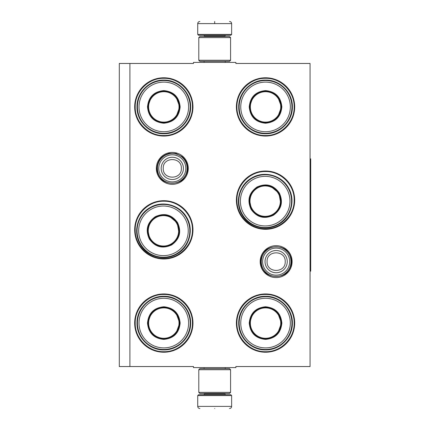 <?xml version="1.0" encoding="UTF-8"?>
<svg xmlns="http://www.w3.org/2000/svg" width="430" height="430" viewBox="0 0 430 430"><rect width="100%" height="100%" fill="white"/><g stroke="black" fill="none" stroke-linecap="round" stroke-linejoin="round"><path stroke-width="0.64" d="M129.908 63.463L193.489 63.463L193.489 62.404L235.876 62.404L235.876 63.463L310.057 63.463L310.057 366.537L235.876 366.537L235.876 367.596L193.489 367.596L193.489 366.537L129.908 366.537L129.908 63.463L119.309 63.463L119.309 366.537L129.908 366.537M292.104 261.628A15.958 15.958 0 0 1 276.146 277.587A15.958 15.958 0 0 1 260.188 261.628A15.958 15.958 0 0 1 276.146 245.67A15.958 15.958 0 0 1 292.104 261.628M188.254 168.372A15.958 15.958 0 0 1 172.296 184.33A15.958 15.958 0 0 1 156.337 168.372A15.958 15.958 0 0 1 172.296 152.413A15.958 15.958 0 0 1 188.254 168.372M192.957 323.091A29.143 29.143 0 0 1 163.819 352.229A29.143 29.143 0 0 1 134.676 323.091A29.143 29.143 0 0 1 163.819 293.948A29.143 29.143 0 0 1 192.957 323.091M192.957 229.835A29.143 29.143 0 0 1 163.819 258.978A29.143 29.143 0 0 1 134.676 229.835A29.143 29.143 0 0 1 163.819 200.692A29.143 29.143 0 0 1 192.957 229.835M192.957 106.909A29.143 29.143 0 0 1 163.819 136.052A29.143 29.143 0 0 1 134.676 106.909A29.143 29.143 0 0 1 163.819 77.771A29.143 29.143 0 0 1 192.957 106.909M294.69 323.091A29.143 29.143 0 0 1 265.546 352.229A29.143 29.143 0 0 1 236.403 323.091A29.143 29.143 0 0 1 265.546 293.948A29.143 29.143 0 0 1 294.69 323.091M294.69 200.165A29.143 29.143 0 0 1 265.546 229.308A29.143 29.143 0 0 1 236.403 200.165A29.143 29.143 0 0 1 265.546 171.022A29.143 29.143 0 0 1 294.69 200.165M294.69 106.909A29.143 29.143 0 0 1 265.546 136.052A29.143 29.143 0 0 1 236.403 106.909A29.143 29.143 0 0 1 265.546 77.771A29.143 29.143 0 0 1 294.69 106.909M163.819 201.224C179.106 200.831 192.823 214.549 192.43 229.835C192.823 245.127 179.106 258.839 163.819 258.446C148.527 258.839 134.816 245.127 135.203 229.835C134.816 214.549 148.527 200.831 163.819 201.224M265.546 171.554C280.838 171.161 294.55 184.873 294.158 200.165C294.55 215.451 280.838 229.168 265.546 228.776C250.26 229.168 236.543 215.451 236.935 200.165C236.543 184.873 250.26 171.161 265.546 171.554M265.546 78.298C280.838 77.905 294.55 91.622 294.158 106.909C294.55 122.201 280.838 135.912 265.546 135.525C250.26 135.912 236.543 122.201 236.935 106.909C236.543 91.622 250.26 77.905 265.546 78.298M163.819 351.702C148.527 352.095 134.816 338.378 135.203 323.091C134.816 307.799 148.527 294.088 163.819 294.475C179.106 294.088 192.823 307.799 192.43 323.091C192.823 338.378 179.106 352.095 163.819 351.702M265.546 294.475C280.838 294.088 294.55 307.799 294.158 323.091C294.55 338.378 280.838 352.095 265.546 351.702C250.26 352.095 236.543 338.378 236.935 323.091C236.543 307.799 250.26 294.088 265.546 294.475M163.819 135.525C148.527 135.912 134.816 122.201 135.203 106.909C134.816 91.622 148.527 77.905 163.819 78.298C179.106 77.905 192.823 91.622 192.43 106.909C192.823 122.201 179.106 135.912 163.819 135.525M187.131 168.372A14.835 14.835 0 0 1 172.296 183.207A14.835 14.835 0 0 1 157.461 168.372A14.835 14.835 0 0 1 172.296 153.537A14.835 14.835 0 0 1 187.131 168.372M185.83 168.372A13.534 13.534 0 0 1 172.296 181.906A13.534 13.534 0 0 1 158.761 168.372A13.534 13.534 0 0 1 172.296 154.838A13.534 13.534 0 0 1 185.83 168.372M290.981 261.628A14.835 14.835 0 0 1 276.146 276.463A14.835 14.835 0 0 1 261.311 261.628A14.835 14.835 0 0 1 276.146 246.793A14.835 14.835 0 0 1 290.981 261.628M289.68 261.628A13.534 13.534 0 0 1 276.146 275.162A13.534 13.534 0 0 1 262.612 261.628A13.534 13.534 0 0 1 276.146 248.094A13.534 13.534 0 0 1 289.68 261.628M231.636 34.427L230.792 35.276L198.574 35.276L197.725 34.427L231.636 34.427L231.636 23.618C231.512 22.333 230.802 21.624 229.518 21.5M214.683 21.5C233.823 21.5 233.823 21.5 214.683 21.5C195.542 21.5 195.542 21.5 214.683 21.5M214.683 21.575L214.683 23.456M197.725 395.573L231.636 395.573L230.792 394.724L198.574 394.724L197.725 395.573L197.725 406.382C197.854 407.667 198.558 408.376 199.848 408.5M214.683 408.5C233.823 408.5 233.823 408.5 214.683 408.5C195.542 408.5 195.542 408.5 214.683 408.5M198.789 392.391L230.577 392.391L229.518 393.45L199.848 393.45L198.789 392.391L198.789 369.714L199.848 368.655L229.518 368.655L230.577 369.714L198.789 369.714M230.577 37.609L198.789 37.609L199.848 36.55L229.518 36.55L230.577 37.609L230.577 60.286L198.789 60.286L199.848 61.345L229.518 61.345L230.577 60.286M180.138 106.909C179.17 116.826 173.731 122.265 163.819 123.233C153.902 122.265 148.463 116.826 147.495 106.909C148.463 96.997 153.902 91.558 163.819 90.59C173.731 91.558 179.17 96.997 180.138 106.909M175.983 117.137L179.713 106.909C178.767 116.568 173.473 121.862 163.819 122.808C154.16 121.862 148.866 116.568 147.92 106.909C148.866 97.255 154.16 91.961 163.819 91.015C173.473 91.961 178.767 97.255 179.713 106.909L175.983 96.685M190.205 106.909A26.386 26.386 0 0 0 163.819 80.523A26.386 26.386 0 0 0 137.428 106.909A26.386 26.386 0 0 0 163.819 133.3A26.386 26.386 0 0 0 190.205 106.909M188.614 106.909A24.795 24.795 0 0 0 163.819 82.114A24.795 24.795 0 0 0 139.019 106.909A24.795 24.795 0 0 0 163.819 131.709A24.795 24.795 0 0 0 188.614 106.909M150.957 97.567L147.92 106.909M136.998 106.909C136.627 92.579 149.484 79.722 163.819 80.093C178.149 79.722 191.006 92.579 190.635 106.909C191.006 121.244 178.149 134.101 163.819 133.73C149.484 134.101 136.627 121.244 136.998 106.909M179.02 106.909A15.206 15.206 0 0 1 163.819 122.115A15.206 15.206 0 0 1 148.613 106.909A15.206 15.206 0 0 1 163.819 91.708A15.206 15.206 0 0 1 179.02 106.909M179.45 106.909A15.63 15.63 0 0 1 163.819 122.539A15.63 15.63 0 0 1 148.189 106.909A15.63 15.63 0 0 1 163.819 91.278A15.63 15.63 0 0 1 179.45 106.909M177.585 222.665C181.702 231.732 179.713 239.161 171.613 244.955C162.545 249.072 155.112 247.083 149.317 238.983C145.2 229.916 147.194 222.482 155.294 216.688C164.362 212.571 171.79 214.559 177.585 222.665M179.106 233.597L177.219 222.874C181.229 231.705 179.288 238.946 171.398 244.589C162.567 248.599 155.332 246.659 149.688 238.768C145.679 229.937 147.614 222.702 155.504 217.059C164.335 213.043 171.575 214.984 177.219 222.874L168.877 215.881M186.303 217.628A26.386 26.386 0 0 0 150.258 207.97A26.386 26.386 0 0 0 140.599 244.014A26.386 26.386 0 0 0 176.644 253.673A26.386 26.386 0 0 0 186.303 217.628M184.927 218.424A24.795 24.795 0 0 0 151.054 209.351A24.795 24.795 0 0 0 141.981 243.219A24.795 24.795 0 0 0 175.849 252.297A24.795 24.795 0 0 0 184.927 218.424M147.646 229.163L149.688 238.768M140.228 244.229C132.741 232.006 137.45 214.441 150.043 207.593C162.271 200.111 179.831 204.82 186.679 217.413C194.161 229.642 189.458 247.202 176.864 254.049C164.636 261.531 147.076 256.828 140.228 244.229M176.617 223.218A15.206 15.206 0 0 1 171.054 243.987A15.206 15.206 0 0 1 150.285 238.424A15.206 15.206 0 0 1 155.853 217.655A15.206 15.206 0 0 1 176.617 223.218M176.988 223.009A15.63 15.63 0 0 1 171.269 244.358A15.63 15.63 0 0 1 149.914 238.639A15.63 15.63 0 0 1 155.638 217.284A15.63 15.63 0 0 1 176.988 223.009M180.138 323.091C179.17 333.003 173.731 338.442 163.819 339.41C153.902 338.442 148.463 333.003 147.495 323.091C148.463 313.174 153.902 307.735 163.819 306.767C173.731 307.735 179.17 313.174 180.138 323.091M175.983 333.315L179.713 323.091C178.767 332.745 173.473 338.039 163.819 338.985C154.16 338.039 148.866 332.745 147.92 323.091C148.866 313.432 154.16 308.138 163.819 307.192C173.473 308.138 178.767 313.432 179.713 323.091L175.983 312.863M190.205 323.091A26.386 26.386 0 0 0 163.819 296.7A26.386 26.386 0 0 0 137.428 323.091A26.386 26.386 0 0 0 163.819 349.477A26.386 26.386 0 0 0 190.205 323.091M188.614 323.091A24.795 24.795 0 0 0 163.819 298.291A24.795 24.795 0 0 0 139.019 323.091A24.795 24.795 0 0 0 163.819 347.886A24.795 24.795 0 0 0 188.614 323.091M150.957 313.744L147.92 323.091M136.998 323.091C136.627 308.756 149.484 295.899 163.819 296.27C178.149 295.899 191.006 308.756 190.635 323.091C191.006 337.421 178.149 350.278 163.819 349.907C149.484 350.278 136.627 337.421 136.998 323.091M179.02 323.091A15.206 15.206 0 0 1 163.819 338.292A15.206 15.206 0 0 1 148.613 323.091A15.206 15.206 0 0 1 163.819 307.885A15.206 15.206 0 0 1 179.02 323.091M179.45 323.091A15.63 15.63 0 0 1 163.819 338.722A15.63 15.63 0 0 1 148.189 323.091A15.63 15.63 0 0 1 163.819 307.461A15.63 15.63 0 0 1 179.45 323.091M281.865 106.909C280.897 116.826 275.458 122.265 265.546 123.233C255.635 122.265 250.196 116.826 249.228 106.909C250.196 96.997 255.635 91.558 265.546 90.59C275.458 91.558 280.897 96.997 281.865 106.909M277.715 117.137L281.44 106.909C280.5 116.568 275.2 121.862 265.546 122.808C255.893 121.862 250.593 116.568 249.653 106.909C250.593 97.255 255.893 91.961 265.546 91.015C275.2 91.961 280.5 97.255 281.44 106.909L277.715 96.685M291.932 106.909A26.386 26.386 0 0 0 265.546 80.523A26.386 26.386 0 0 0 239.161 106.909A26.386 26.386 0 0 0 265.546 133.3A26.386 26.386 0 0 0 291.932 106.909M290.341 106.909A24.795 24.795 0 0 0 265.546 82.114A24.795 24.795 0 0 0 240.752 106.909A24.795 24.795 0 0 0 265.546 131.709A24.795 24.795 0 0 0 290.341 106.909M252.689 97.567L249.653 106.909M238.725 106.909C238.36 92.579 251.217 79.722 265.546 80.093C279.876 79.722 292.733 92.579 292.368 106.909C292.733 121.244 279.876 134.101 265.546 133.73C251.217 134.101 238.36 121.244 238.725 106.909M280.752 106.909A15.206 15.206 0 0 1 265.546 122.115A15.206 15.206 0 0 1 250.346 106.909A15.206 15.206 0 0 1 265.546 91.708A15.206 15.206 0 0 1 280.752 106.909M281.177 106.909A15.63 15.63 0 0 1 265.546 122.539A15.63 15.63 0 0 1 249.916 106.909A15.63 15.63 0 0 1 265.546 91.278A15.63 15.63 0 0 1 281.177 106.909M279.317 192.989C283.435 202.057 281.446 209.491 273.34 215.285C264.273 219.402 256.844 217.413 251.05 209.308C246.933 200.24 248.922 192.812 257.022 187.018C266.089 182.9 273.523 184.889 279.317 192.989M280.833 203.927L278.952 193.204C282.962 202.035 281.021 209.27 273.131 214.914C264.3 218.929 257.059 216.989 251.416 209.098C247.406 200.267 249.346 193.027 257.237 187.383C266.068 183.374 273.308 185.314 278.952 193.204L270.604 186.212M288.036 187.958A26.386 26.386 0 0 0 251.991 178.299A26.386 26.386 0 0 0 242.332 214.344A26.386 26.386 0 0 0 278.377 224.003A26.386 26.386 0 0 0 288.036 187.958M286.66 188.754A24.795 24.795 0 0 0 252.786 179.675A24.795 24.795 0 0 0 243.708 213.549A24.795 24.795 0 0 0 277.581 222.622A24.795 24.795 0 0 0 286.66 188.754M249.378 199.488L251.416 209.098M241.956 214.559C234.474 202.331 239.177 184.771 251.776 177.923C263.998 170.441 281.564 175.144 288.412 187.738C295.894 199.966 291.191 217.532 278.592 224.379C266.363 231.861 248.803 227.153 241.956 214.559M278.35 193.548A15.206 15.206 0 0 1 272.787 214.317A15.206 15.206 0 0 1 252.018 208.754A15.206 15.206 0 0 1 257.581 187.985A15.206 15.206 0 0 1 278.35 193.548M278.721 193.333A15.63 15.63 0 0 1 272.996 214.688A15.63 15.63 0 0 1 251.647 208.964A15.63 15.63 0 0 1 257.366 187.614A15.63 15.63 0 0 1 278.721 193.333M281.865 323.091C280.897 333.003 275.458 338.442 265.546 339.41C255.635 338.442 250.196 333.003 249.228 323.091C250.196 313.174 255.635 307.735 265.546 306.767C275.458 307.735 280.897 313.174 281.865 323.091M277.715 333.315L281.44 323.091C280.5 332.745 275.2 338.039 265.546 338.985C255.893 338.039 250.593 332.745 249.653 323.091C250.593 313.432 255.893 308.138 265.546 307.192C275.2 308.138 280.5 313.432 281.44 323.091L277.715 312.863M291.932 323.091A26.386 26.386 0 0 0 265.546 296.7A26.386 26.386 0 0 0 239.161 323.091A26.386 26.386 0 0 0 265.546 349.477A26.386 26.386 0 0 0 291.932 323.091M290.341 323.091A24.795 24.795 0 0 0 265.546 298.291A24.795 24.795 0 0 0 240.752 323.091A24.795 24.795 0 0 0 265.546 347.886A24.795 24.795 0 0 0 290.341 323.091M252.689 313.744L249.653 323.091M238.725 323.091C238.36 308.756 251.217 295.899 265.546 296.27C279.876 295.899 292.733 308.756 292.368 323.091C292.733 337.421 279.876 350.278 265.546 349.907C251.217 350.278 238.36 337.421 238.725 323.091M280.752 323.091A15.206 15.206 0 0 1 265.546 338.292A15.206 15.206 0 0 1 250.346 323.091A15.206 15.206 0 0 1 265.546 307.885A15.206 15.206 0 0 1 280.752 323.091M281.177 323.091A15.63 15.63 0 0 1 265.546 338.722A15.63 15.63 0 0 1 249.916 323.091A15.63 15.63 0 0 1 265.546 307.461A15.63 15.63 0 0 1 281.177 323.091M310.057 158.837L310.691 158.837L310.691 271.163L310.057 271.163M161.18 168.372A11.115 11.115 0 0 0 172.296 179.487A11.115 11.115 0 0 0 183.411 168.372A11.115 11.115 180 0 0 172.296 157.256A11.115 11.115 180 0 0 161.18 168.372M163.228 168.372C162.658 180.073 181.933 180.073 181.363 168.372C181.928 156.676 162.658 156.676 163.228 168.372M265.03 261.628A11.115 11.115 0 0 0 276.146 272.744A11.115 11.115 0 0 0 287.262 261.628A11.115 11.115 180 0 0 276.146 250.513A11.115 11.115 180 0 0 265.03 261.628M267.073 261.628C266.509 273.324 285.778 273.324 285.214 261.628C285.778 249.927 266.509 249.927 267.073 261.628M224.75 36.55L224.75 36.125L204.615 36.125L203.766 35.276M197.725 34.427L197.725 23.618L231.636 23.618M204.615 393.45L204.615 393.875L224.75 393.875L225.6 394.724M231.636 395.573L231.636 406.382L197.725 406.382M225.255 62.404L225.255 61.345M204.105 62.404L204.105 61.345M204.615 36.55L204.615 36.125M224.75 36.125L225.6 35.276M197.725 23.618C197.854 22.333 198.558 21.624 199.848 21.5M225.255 367.596L225.255 368.655M204.105 367.596L204.105 368.655M224.75 393.45L224.75 393.875M204.615 393.875L203.766 394.724M231.636 406.382C231.512 407.667 230.808 408.376 229.518 408.5M230.577 392.391L230.577 369.714M198.789 37.609L198.789 60.286M260.854 261.628C259.908 241.902 292.384 241.897 291.438 261.628C292.384 281.354 259.908 281.354 260.854 261.628M157.004 168.372C157.536 160.508 161.599 155.515 169.194 153.402L176.096 153.564L182.223 156.746C185.712 159.842 187.496 163.717 187.588 168.372C188.533 188.103 156.058 188.098 157.004 168.372"/></g></svg>
